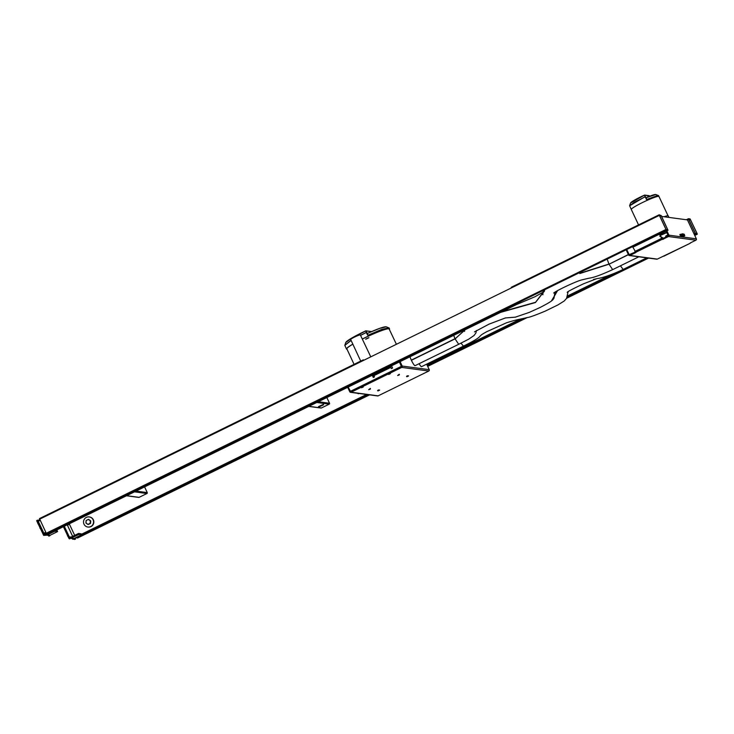 <?xml version="1.0" encoding="UTF-8"?>
<svg xmlns="http://www.w3.org/2000/svg" width="734" height="734" viewBox="0 0 734 734"><rect width="100%" height="100%" fill="white"/><g stroke="black" fill="none" stroke-linecap="round" stroke-linejoin="round"><path stroke-width="1.1" d="M126.477 495.771L138.735 497.413A0.679 0.67 -82.4 0 0 139.111 497.349L146.947 493.505A0.679 0.67 -82.4 0 0 147.259 492.597L144.58 486.899M308.748 406.416L321.006 408.049A0.679 0.67 -82.4 0 0 321.382 407.994L329.217 404.15A0.679 0.67 -82.4 0 0 329.529 403.241L326.841 397.534M318.694 407.104L318.483 406.636L323.4 404.333L323.611 404.792L318.694 407.104L323.611 404.792M64.298 526.25L69.702 537.728L70.427 538.398L70.125 537.16A0.679 0.67 -82.4 0 0 70.785 537.215L78.593 533.462L79.024 534.38L71.216 538.132L74.024 538.508A1.697 1.67 97.6 0 1 73.079 538.664L70.381 538.297A1.697 1.67 -82.4 0 0 71.216 538.132M73.611 538.829L75.474 539.077L72.703 539.27L73.528 538.655M75.474 539.077L75.134 538.095M72.629 536.315L67.234 524.81M63.399 526.691L68.803 538.178L69.528 538.848L70.427 538.398M75.492 539.077L74.593 539.508M72.703 539.27L72.372 538.563M74.024 538.508L81.593 534.728L79.024 534.38M81.584 534.719L81.162 533.811L78.593 533.462M81.593 534.728L81.162 533.829M88.667 519.424L90.732 520.865L90.539 523.397L88.273 524.507L90.254 523.36L90.447 520.819L88.667 519.424M88.383 519.388L86.126 520.498L86.006 521.764L85.924 523.039L87.988 524.471M90.337 522.094A2.211 2.165 -82.4 0 0 89.401 520.103A2.211 2.165 97.6 0 0 87.236 519.938A2.211 2.165 -82.4 0 0 86.942 523.755A2.211 2.165 -82.4 0 0 90.337 522.094M87.208 517.075A5.092 5.01 97.6 0 1 93.548 521.608A5.092 5.01 97.6 0 1 87.878 527.03A5.092 5.01 97.6 0 1 87.208 517.075M89.355 516.947A5.092 5.01 97.6 0 1 90.144 526.911A5.092 5.01 97.6 0 1 87.997 527.04M377.927 390.956L379.579 390.176L377.927 390.956L377.597 390.497L378.496 389.965L379.634 390.029L377.992 390.873M406.856 376.771L408.508 376.001L406.856 376.771L406.526 376.322L407.416 375.79L408.554 375.854L406.911 376.689M368.688 389.681L370.349 388.414L368.89 389.653M369.679 389.433L370.486 388.956L369.679 389.433M397.617 375.505L399.268 374.239L397.819 375.478M398.599 375.248L399.406 374.78L398.599 375.248M373.239 375.111L372.597 375.753L373.01 375.166M374.046 375.936L372.936 376.478M666.903 230.834L668.94 235.174L696.355 238.834L694.052 233.944L695.254 233.357L695.667 233.981L694.373 234.623M661.609 216.429L687.437 219.888L694.052 233.944M680.464 235.706L681.693 236.348L683.611 235.495L682.868 235.119A21.726 2.211 154.8 0 0 680.464 235.706L679.886 234.485L682.849 233.825M684.794 235.733L681.748 236.458L683.115 236.642L684.758 235.752L684.216 234.219L682.813 234.036A22.066 2.239 154.8 0 0 679.886 234.77L682.969 233.788L683.024 234.495A22.075 2.239 154.8 0 0 680.097 235.229M666.298 231.127L668.188 235.917L662.16 238.871L659.38 234.201L632.864 247.202L635.938 252.478L629.91 255.432L657.315 259.102A1.018 1 97.6 0 1 656.756 259.194L629.341 255.524A1.018 1 -82.4 0 0 629.91 255.432M696.355 238.834A1.018 1 97.6 0 1 695.878 240.202L668.472 236.531L662.444 239.486L661.206 237.834M668.472 236.531A1.018 1 -82.4 0 0 668.94 235.174M629.781 254.744L629.176 254.661L627.13 250.322M629.341 255.524A1.018 1 -82.4 0 1 628.57 254.964L626.533 250.624M629.176 254.661L635.204 252.083M695.878 240.202L690.29 242.936M690.309 243.211L657.315 259.102M628.442 254.68L609.018 264.203L579.796 273.534M638.828 256.799L612.642 269.635L609.018 264.203M581.2 272.846L608.954 264.047L607.468 259.964M609.257 264.093L628.368 254.533M620.423 265.818L623.157 269.433C611.33 275.103 601.21 278.168 597.926 278.425L596.595 278.746C596.724 278.727 589.842 280.269 596.393 278.819L583.603 283.764C572.878 288.829 567.41 291.692 567.199 292.352M455.071 338.86L458.704 344.292L415.059 365.679A5.945 0.917 -116.1 0 1 411.389 360.275L455.071 338.86L465.356 329.63M453.695 335.346L455.007 338.704L411.315 360.128A5.945 0.917 -116.1 0 1 409.985 356.779M544.61 290.783L535.444 302.536L500.533 312.39M464.87 329.869L455.309 338.75M501.928 311.702L535.572 302.289L544.123 291.022M557.601 290.591L551.427 300.968M552.115 300.399L557.28 290.774M461.035 343.173L463.411 346.145L421.518 366.679A5.945 0.917 -116.1 0 1 419.105 363.697M662.444 239.486L659.38 234.201M644.59 195.079L649.177 195.666L649.636 196.244L644.59 195.079L630.543 203.034C631.956 201.345 636.644 198.694 644.59 195.079A13.175 1.34 -25.2 0 0 630.809 202.667M646.214 197.685L655.774 194.519L646.177 197.74L646.636 199.409L644.626 195.106L645.113 196.831L634.057 202.41L629.644 205.786L645.058 196.73L646.691 199.501L658.444 195.519M646.131 197.694L646.232 197.675A13.175 1.34 -25.2 0 1 655.315 194.501M629.634 205.658L630.543 203.034M646.003 197.685L646.287 199.281M629.644 205.786L631.304 209.493A15.286 1.551 -25.2 0 1 631.625 208.887A15.286 1.551 154.8 0 1 643.966 201.822A15.286 1.551 154.8 0 1 657.939 196.382A15.286 1.551 -25.2 0 1 658.967 196.473A15.286 1.551 -25.2 0 1 658.967 196.483L658.536 195.611L657.517 195.519L646.691 199.501M668.968 217.411L668.261 215.924A15.423 1.569 154.8 0 0 667.894 215.778A15.423 1.569 154.8 0 0 663.995 216.75M666.05 236.119L668.16 235.082L666.05 236.119L666.353 236.816M665.967 236.339L668.224 235.219M663.233 239.11L660.572 236.476L663.453 239.201M662.857 238.311L663.371 238.275M660.013 235.302L666.839 232.283M663.242 238.174L660.572 236.476M659.848 236.366L660.857 236.522M666.123 236.128L665.903 235.889A16.332 1.661 -25.2 0 1 668.105 234.963M666.004 236.348L665.903 235.889M660.123 235.55L666.958 232.522M695.667 233.981L697.291 234.201L697.126 233.605L690.098 218.915L688.474 218.695L688.639 219.292L695.254 233.357M697.291 234.201L694.759 235.44L697.3 234.201M696.263 233.632L695.346 233.366L688.694 219.154L690.419 219.53L697.034 233.595L696.263 233.632M661.233 215.622L668.023 230.283L665.977 229.439L659.361 215.374L659.187 214.778L661.233 215.622M662.765 222.42L659.407 215.236L661.031 215.457L667.793 229.825L666.068 229.448L662.765 222.42M511.259 287.297L659.196 214.778L511.249 287.306M668.023 230.283L659.591 234.412L668.013 230.283M372.037 375.12L388.901 366.853L390.589 367.073L373.716 375.349L372.037 375.12L371.743 374.514L388.616 366.238L390.295 366.468L391.461 368.569M363.33 359.825L39.471 518.589L46.26 533.251L48.306 534.095L372.45 375.175L48.306 534.095M77.575 538.013L369.569 394.864L77.584 538.013L75.951 537.793L367.807 394.718M69.253 523.819L74.666 535.315M366.89 394.507L366.89 394.901A5.11 0.523 154.8 0 0 368 394.653M358.32 393.36A5.11 0.523 154.8 0 0 358.073 393.69A5.11 0.523 154.8 0 0 358.164 393.736L359.431 393.507M666.389 230.063L388.616 366.238L388.901 366.853M390.589 367.073L391.369 368.615L392.571 368.028L391.534 365.826M373.716 375.349L374.496 376.881L373.294 377.478L372.257 375.276M401.535 366.339L399.47 361.935M401.415 366.321L399.369 361.981M373.386 377.432L372.349 375.23M348.155 387.093L350.531 391.35M350.201 391.433L351.118 392.222A1.018 1 97.6 0 1 349.779 391.754L347.696 387.313M350.494 391.286L401.113 366.468L401.727 367.413L351.118 392.222L378.157 395.846L428.766 371.037A1.018 1 -82.4 0 0 429.243 369.67L426.647 364.165M350.549 392.323L377.588 395.938A1.018 1 -82.4 0 0 378.157 395.846L428.784 371.028L401.727 367.413L401.241 366.486M388.662 374.468L390.369 373.698M361.55 387.763L363.247 386.992M400.113 361.614L402.204 366.055A1.018 1 97.6 0 1 401.727 367.413M399.516 361.917L401.443 366.798M368.807 337.686L368.807 337.686A23.369 2.367 -25.2 0 0 365.761 339.126L365.761 339.126M368.918 337.732A23.378 2.376 154.8 0 0 365.716 339.246M368.835 337.75A23.396 2.376 154.8 0 0 365.789 339.191M396.14 343.732L389.148 329.006A23.369 2.376 154.8 0 0 362.321 339.071M352.852 344.173A23.369 2.376 154.8 0 0 346.87 348.907L354.072 364.358M347.632 350.54L346.98 349.164M360.513 335.282L366.303 332.493L365.853 330.869L352.026 337.943L345.732 342.521C347.503 340.218 354.201 336.319 365.835 330.832L371.606 331.584M389.341 329.41A23.772 2.413 154.8 0 0 389.515 328.832A23.772 2.413 154.8 0 0 362.302 339.035M352.825 344.118A23.772 2.413 154.8 0 0 346.494 349.072A23.772 2.413 154.8 0 0 346.769 349.265M344.815 345.209L351.072 340.347M371.468 331.64L366.055 330.915L367.954 335.254L381.689 329.41L388.974 327.85M367.661 334.961L367.239 333.438L367.661 334.961M367.514 335.007L366.303 332.493L360.568 335.383M367.44 333.484L367.459 333.429C377.643 328.814 383.9 326.612 386.249 326.823L379.863 328.327L367.239 333.438M680.179 235.394A22.066 2.239 -25.2 0 1 683.015 234.678L683.684 235.586M683.015 234.678L681.326 235.825M37.957 523.801L37.847 523.25M40.113 528.388L40.003 527.838M57.124 531.829L55.041 531.168L47.233 534.921A1.697 1.67 97.6 0 1 46.398 535.086L49.095 535.453A1.697 1.67 -82.4 0 0 50.04 535.297L57.124 531.829M55.802 530.416L57.169 530.599L57.61 531.517L57.179 530.618M46.976 533.921L46.802 534.003A0.679 0.67 97.6 0 1 46.306 534.04M45.976 534.196L46.444 535.187L43.673 535.38L36.874 521.186L36.7 520.589L37.608 520.149L37.783 520.736L36.874 521.186M49.04 536.095L49.949 535.655L48.719 536.059L48.389 535.352M48.719 536.059L49.894 535.361M46.444 535.187L43.673 535.38M43.26 534.756L44.168 534.315L44.581 534.939M44.168 534.315L37.783 520.736M36.7 520.589L38.37 520.241M45.701 534.324L44.48 534.187L43.866 533.242L38.26 521.314L37.994 520.424L39.81 519.544L37.994 520.424M370.523 356.302L360.348 334.933A5.349 0.541 154.8 0 0 353.724 337.484A5.349 0.541 154.8 0 0 350.668 339.493L360.724 361.1M136.01 491.092L147.259 492.597M134.487 491.844L146.947 493.505M126.652 495.679L139.111 497.349M318.281 401.737L329.529 403.241M316.758 402.48L329.217 404.15M308.922 406.324L321.382 407.994M78.299 534.664L77.868 533.746M71.106 537.059L69.877 536.893M69.702 537.728L68.803 538.178M70.115 538.361L69.216 538.802M371.743 374.514L46.673 533.875M426.986 364.881L520.323 319.116M427.683 366.376L527.425 317.473L427.683 366.376M523.525 318.382L427.298 365.55M634.882 251.478L661.389 238.486M662.013 239.422L635.497 252.423M663.784 256.212L690.29 243.211M665.866 237.054L665.637 236.559M687.437 219.888L688.639 219.292M567.345 296.059L611.027 274.654M688.464 218.704L686.345 219.741L688.455 218.714M566.63 298.252L648.544 258.102L566.63 298.261M646.929 257.882L567.153 296.995M689.052 219.989L690.309 219.374M689.134 220.163L690.419 219.53M520.085 302.803L390.24 366.459L520.085 302.803M665.977 229.439L46.26 533.251M659.361 215.374L39.645 519.186M661.132 215.612L659.857 216.236M661.031 215.457L659.774 216.071M81.391 534.297L366.422 394.562M373.918 375.661L390.791 367.395M402.204 366.055L429.243 369.67M346.145 341.952A21.662 2.202 -25.2 0 1 365.835 330.832M351.118 340.448L344.833 345.375L346.494 349.072M386.249 326.823L389.093 327.97L382.561 329.217L367.954 335.254M367.367 333.447L367.459 333.429A21.662 2.202 -25.2 0 1 385.543 326.777M47.233 534.921L50.04 535.297M40.196 520.369L38.26 521.314M45.811 532.288L43.866 533.242M46.288 533.297L44.48 534.187M45.682 534.343L46.646 533.866L45.664 534.343M75.868 537.728L74.822 538.242L75.877 537.738M69.446 524.223L67.409 525.223M67.5 535.93L67.445 535.288M646.764 257.863L623.157 269.433M554.922 292.178L554.032 298.004C552.83 300.289 551.739 301.454 540.022 307.509L529.324 312.372L515.36 317.161L505.432 317.932L488.991 324.153L474.439 331.896M476.439 330.548L475.926 332.924L474.063 335.493L468.668 339.181L458.695 344.292M544.224 291.508L535.04 296.71L516.516 304.555M464.191 330.034L464.622 331.355M612.642 269.635C594.155 278.076 591.026 277.755 587.952 278.434L581.392 279.993C575.484 281.581 556.023 290.811 553.693 293.04L553.702 293.04M543.05 291.545L542.857 294.784M554.867 292.994L555.95 292.316M555.601 294.233L556.106 291.453M568.134 291.673L566.565 298.371L564.244 300.977L558.005 304.894L545.197 311.133C534.847 315.446 528.838 317.574 527.186 317.528C520.094 319.446 518.635 318.914 506.432 322.822L486.688 331.722C480.219 335.291 481.449 335.034 479.908 336.291C478.816 338.007 473.311 341.292 463.411 346.145M655.774 194.519L658.536 195.611M668.05 215.796L658.967 196.483M638.552 224.898L631.304 209.493M39.471 518.589L363.339 359.816M345.732 342.521L344.833 345.375M389.093 327.97L389.515 328.832M40.278 528.416L39.92 527.957"/></g></svg>
